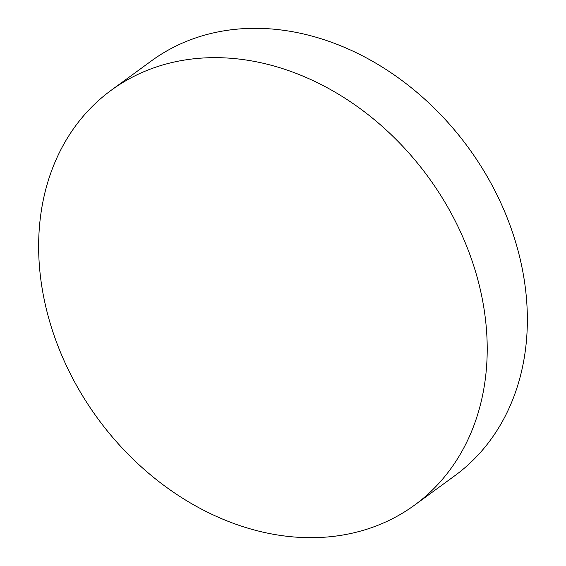 <?xml version="1.0" encoding="UTF-8"?>
<svg xmlns="http://www.w3.org/2000/svg" width="566" height="566" viewBox="0 0 566 566"><rect width="100%" height="100%" fill="white"/><g stroke="black" fill="none" stroke-linecap="round" stroke-linejoin="round"><path stroke-width="0.85" d="M414.56 505.134L454.703 475.801A256.971 204.687 -126.2 0 0 519.362 255.74A256.971 204.687 -126.2 0 0 151.44 60.866L111.297 90.199A256.971 204.687 -126.2 0 0 46.638 310.26A256.971 204.687 -126.2 0 0 414.56 505.134A256.971 204.687 -126.2 0 0 479.218 285.08A256.971 204.687 -126.2 0 0 111.297 90.199"/></g></svg>
